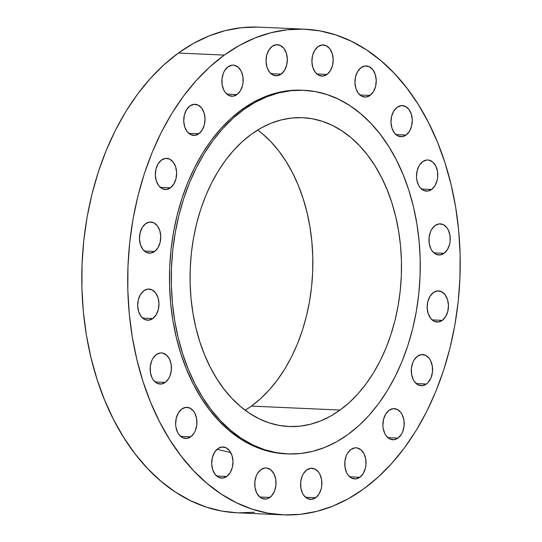 <?xml version="1.0" encoding="UTF-8"?>
<svg xmlns="http://www.w3.org/2000/svg" width="542" height="542" viewBox="0 0 542 542"><rect width="100%" height="100%" fill="white"/><g stroke="black" fill="none" stroke-linecap="round" stroke-linejoin="round"><path stroke-width="0.81" d="M433.349 292.551L429.982 296.291L427.807 301.576L427.164 307.612L428.133 313.466L430.578 318.256L434.122 321.243L438.234 321.982L442.279 320.363A15.582 10.644 -87.4 0 1 437.116 322.023A15.582 10.644 -87.4 0 1 427.333 309.828A15.582 10.644 -87.4 0 1 433.349 292.551L433.349 292.551A15.582 10.644 -87.4 0 1 438.505 290.891A15.582 10.644 -87.4 0 1 448.288 303.08A15.582 10.644 -87.4 0 1 442.279 320.363L445.639 316.616L447.814 311.332L448.464 305.302L447.489 299.441L445.043 294.658L441.5 291.664L437.387 290.925L433.349 292.551M432.123 319.909L442.279 320.363L432.123 319.909M426.405 384.034A15.582 10.644 -87.4 0 1 421.242 385.694A15.582 10.644 -87.4 0 1 411.459 373.499A15.582 10.644 -87.4 0 1 417.476 356.223L414.108 359.963L412.848 362.462L411.412 368.235L411.574 374.292L413.316 379.718L414.705 381.927L418.255 384.922L422.36 385.66L426.405 384.034L428.207 382.401L431.032 377.794L432.469 372.022L432.306 365.965L430.558 360.538L429.176 358.33L425.626 355.335L421.52 354.597L417.476 356.223A15.582 10.644 -87.4 0 1 422.631 354.563A15.582 10.644 -87.4 0 1 432.421 366.758A15.582 10.644 -87.4 0 1 426.405 384.034L416.256 383.58L426.405 384.034M398.004 438.105A15.582 10.644 -87.4 0 1 392.848 439.765A15.582 10.644 -87.4 0 1 383.058 427.57A15.582 10.644 -87.4 0 1 389.075 410.294L385.714 414.034L383.54 419.325L382.889 425.355L383.18 428.363L384.922 433.79L386.311 435.998L389.854 438.986L393.959 439.731L398.004 438.105L401.371 434.366L402.631 431.866L404.068 426.093L403.905 420.036L402.164 414.61L400.775 412.401L397.225 409.406L393.119 408.668L389.075 410.294A15.582 10.644 -87.4 0 1 394.237 408.634A15.582 10.644 -87.4 0 1 404.02 420.829A15.582 10.644 -87.4 0 1 398.004 438.105L387.855 437.651L398.004 438.105M359.861 477.278A15.582 10.644 -87.4 0 1 354.698 478.938A15.582 10.644 -87.4 0 1 344.915 466.743A15.582 10.644 -87.4 0 1 350.931 449.467L347.564 453.207L346.304 455.707L344.868 461.479L345.03 467.536L346.772 472.963L348.16 475.171L351.711 478.166L355.816 478.904L359.861 477.278L363.221 473.539L365.396 468.247L365.925 465.273L365.755 459.209L364.014 453.783L360.958 449.819L357.056 447.916L354.976 447.841L350.931 449.467A15.582 10.644 -87.4 0 1 356.087 447.807A15.582 10.644 -87.4 0 1 365.877 460.002A15.582 10.644 -87.4 0 1 359.861 477.278L349.712 476.824L359.861 477.278M315.701 497.725A15.582 10.644 -87.4 0 1 310.539 499.385A15.582 10.644 -87.4 0 1 300.756 487.19A15.582 10.644 -87.4 0 1 306.772 469.914L303.405 473.654L302.145 476.147L300.708 481.919L300.871 487.983L302.612 493.41L304.001 495.618L307.551 498.606L311.657 499.351L315.701 497.725L319.062 493.986L321.237 488.694L321.765 485.713L321.596 479.656L319.855 474.23L318.466 472.021L314.922 469.026L310.817 468.288L306.772 469.914A15.582 10.644 -87.4 0 1 311.928 468.254A15.582 10.644 -87.4 0 1 321.711 480.449A15.582 10.644 -87.4 0 1 315.701 497.725L305.553 497.271L315.701 497.725M269.848 497.434A15.582 10.644 -87.4 0 1 264.686 499.094A15.582 10.644 -87.4 0 1 254.903 486.899A15.582 10.644 -87.4 0 1 260.919 469.623L257.552 473.362L256.291 475.862L254.855 481.635L255.018 487.692L256.759 493.118L259.814 497.089L261.698 498.322L265.804 499.06L267.877 498.538L271.65 495.801L274.476 491.201L275.912 485.429L275.749 479.365L274.001 473.938L270.953 469.975L267.05 468.071L264.963 467.997L260.919 469.623A15.582 10.644 -87.4 0 1 266.075 467.963A15.582 10.644 -87.4 0 1 275.864 480.158A15.582 10.644 -87.4 0 1 269.848 497.434L259.699 496.987L269.848 497.434M217.864 448.634L214.503 452.374L212.328 457.665L211.678 463.695L212.654 469.548L215.099 474.338L218.643 477.333L222.748 478.071L226.793 476.445A15.582 10.644 -87.4 0 1 221.637 478.105A15.582 10.644 -87.4 0 1 211.847 465.91A15.582 10.644 -87.4 0 1 217.864 448.634L217.864 448.634A15.582 10.644 -87.4 0 1 223.026 446.974A15.582 10.644 -87.4 0 1 232.809 459.169A15.582 10.644 -87.4 0 1 226.793 476.445L230.16 472.705L232.328 467.414L232.979 461.384L232.01 455.531L229.564 450.741L226.014 447.746L221.908 447.008L217.864 448.634M216.644 475.991L226.793 476.445L216.644 475.991M190.75 436.805A15.582 10.644 -87.4 0 1 185.594 438.464A15.582 10.644 -87.4 0 1 175.804 426.269A15.582 10.644 -87.4 0 1 181.821 408.993L178.46 412.733L176.285 418.024L175.635 424.054L175.926 427.062L177.668 432.489L179.056 434.698L182.6 437.692L186.705 438.431L190.75 436.805L194.117 433.065L195.377 430.565L196.814 424.793L196.651 418.736L194.91 413.309L193.521 411.1L189.971 408.106L185.865 407.367L181.821 408.993A15.582 10.644 -87.4 0 1 186.983 407.333A15.582 10.644 -87.4 0 1 196.766 419.528A15.582 10.644 -87.4 0 1 190.75 436.805L180.601 436.351L190.75 436.805M165.249 382.395A15.582 10.644 -87.4 0 1 160.086 384.054A15.582 10.644 -87.4 0 1 150.303 371.859A15.582 10.644 -87.4 0 1 156.32 354.583L152.952 358.323L151.692 360.823L150.256 366.595L150.419 372.652L152.16 378.079L153.549 380.288L157.099 383.282L161.204 384.021L165.249 382.395L168.616 378.655L169.876 376.155L171.313 370.389L171.15 364.326L169.409 358.899L166.353 354.935L162.451 353.032L160.364 352.957L156.32 354.583A15.582 10.644 -87.4 0 1 161.475 352.923A15.582 10.644 -87.4 0 1 171.265 365.118A15.582 10.644 -87.4 0 1 165.249 382.395L155.1 381.941L165.249 382.395M143.854 290.729L140.486 294.475L138.318 299.76L137.668 305.796L138.637 311.65L141.083 316.44L144.633 319.428L148.738 320.166L152.783 318.547A15.582 10.644 -87.4 0 1 147.62 320.207A15.582 10.644 -87.4 0 1 137.837 308.012A15.582 10.644 -87.4 0 1 143.854 290.729L143.854 290.729A15.582 10.644 -87.4 0 1 149.009 289.069A15.582 10.644 -87.4 0 1 158.799 301.264A15.582 10.644 -87.4 0 1 152.783 318.547L156.143 314.8L158.318 309.516L158.969 303.486L157.993 297.626L155.547 292.843L152.004 289.848L147.898 289.11L143.854 290.729M142.634 318.093L152.783 318.547L142.634 318.093M145.642 223.69L142.282 227.43L140.107 232.721L139.457 238.751L140.432 244.605L142.871 249.395L146.421 252.382L150.527 253.128L154.572 251.502A15.582 10.644 -87.4 0 1 149.416 253.161A15.582 10.644 -87.4 0 1 139.626 240.966A15.582 10.644 -87.4 0 1 145.642 223.69L145.642 223.69A15.582 10.644 -87.4 0 1 150.805 222.03A15.582 10.644 -87.4 0 1 160.588 234.225A15.582 10.644 -87.4 0 1 154.572 251.502L157.939 247.762L160.107 242.47L160.757 236.441L159.788 230.58L157.343 225.797L153.792 222.803L149.687 222.064L145.642 223.69M144.423 251.048L154.572 251.502L144.423 251.048M161.516 160.012L158.149 163.759L155.981 169.043L155.33 175.073L156.299 180.933L158.745 185.716L162.288 188.711L166.401 189.449L170.445 187.823A15.582 10.644 -87.4 0 1 165.283 189.483A15.582 10.644 -87.4 0 1 155.5 177.295A15.582 10.644 -87.4 0 1 161.516 160.012L161.516 160.012A15.582 10.644 -87.4 0 1 166.672 158.352A15.582 10.644 -87.4 0 1 176.455 170.547A15.582 10.644 -87.4 0 1 170.445 187.823L173.806 184.084L175.981 178.799L176.631 172.762L175.655 166.909L173.21 162.119L169.666 159.131L165.554 158.393L161.516 160.012M160.29 187.376L170.445 187.823L160.29 187.376M189.91 105.941L186.55 109.687L184.375 114.972L183.724 121.001L184.7 126.862L187.146 131.645L190.689 134.64L194.795 135.378L198.839 133.759A15.582 10.644 -87.4 0 1 193.684 135.419A15.582 10.644 -87.4 0 1 183.901 123.224A15.582 10.644 -87.4 0 1 189.91 105.941L189.91 105.941A15.582 10.644 -87.4 0 1 195.073 104.281A15.582 10.644 -87.4 0 1 204.856 116.476A15.582 10.644 -87.4 0 1 198.839 133.759L202.207 130.012L204.375 124.728L205.025 118.691L204.056 112.838L201.61 108.048L198.06 105.06L193.955 104.321L189.91 105.941M188.691 133.305L198.839 133.759L188.691 133.305M236.989 94.579A15.582 10.644 -87.4 0 1 231.827 96.239A15.582 10.644 -87.4 0 1 222.044 84.044A15.582 10.644 -87.4 0 1 228.06 66.768L224.693 70.507L223.433 73.007L221.996 78.78L222.159 84.837L223.9 90.263L225.289 92.472L228.839 95.467L232.945 96.205L236.989 94.579L240.35 90.839L242.525 85.548L243.053 82.574L242.884 76.51L241.143 71.083L238.087 67.12L234.185 65.216L232.105 65.142L228.06 66.768A15.582 10.644 -87.4 0 1 233.216 65.108A15.582 10.644 -87.4 0 1 243.006 77.303A15.582 10.644 -87.4 0 1 236.989 94.579L226.841 94.125L236.989 94.579M272.219 46.327L268.852 50.067L266.684 55.352L266.034 61.388L267.003 67.242L269.449 72.032L272.999 75.02L277.104 75.758L281.149 74.139A15.582 10.644 -87.4 0 1 275.986 75.799A15.582 10.644 -87.4 0 1 266.203 63.604A15.582 10.644 -87.4 0 1 272.219 46.327L272.219 46.327A15.582 10.644 -87.4 0 1 277.375 44.661A15.582 10.644 -87.4 0 1 287.165 56.856A15.582 10.644 -87.4 0 1 281.149 74.139L284.509 70.392L286.684 65.108L287.335 59.078L286.359 53.218L283.92 48.434L280.37 45.44L276.264 44.701L272.219 46.327M271 73.685L281.149 74.139L271 73.685M318.073 46.612L314.706 50.352L312.531 55.643L311.887 61.673L312.856 67.526L315.302 72.316L318.845 75.311L322.957 76.049L327.002 74.423A15.582 10.644 -87.4 0 1 321.84 76.083A15.582 10.644 -87.4 0 1 312.057 63.888A15.582 10.644 -87.4 0 1 318.073 46.612L318.073 46.612A15.582 10.644 -87.4 0 1 323.228 44.952A15.582 10.644 -87.4 0 1 333.012 57.147A15.582 10.644 -87.4 0 1 327.002 74.423L330.363 70.684L332.537 65.392L333.188 59.363L332.212 53.509L329.766 48.719L326.223 45.724L322.111 44.986L318.073 46.612M316.846 73.969L327.002 74.423L316.846 73.969M361.121 67.601L357.761 71.348L355.586 76.632L354.935 82.662L355.911 88.522L358.357 93.305L361.9 96.3L366.013 97.038L370.05 95.412A15.582 10.644 -87.4 0 1 364.895 97.072A15.582 10.644 -87.4 0 1 355.112 84.884A15.582 10.644 -87.4 0 1 361.121 67.601L361.121 67.601A15.582 10.644 -87.4 0 1 366.284 65.941A15.582 10.644 -87.4 0 1 376.067 78.136A15.582 10.644 -87.4 0 1 370.05 95.412L373.418 91.673L375.592 86.388L376.236 80.352L375.267 74.498L372.821 69.708L369.278 66.72L365.166 65.982L361.121 67.601M359.902 94.965L370.05 95.412L359.902 94.965M397.164 107.241L393.804 110.988L391.629 116.273L390.978 122.302L391.954 128.163L394.4 132.946L397.943 135.94L402.056 136.679L406.094 135.053A15.582 10.644 -87.4 0 1 400.938 136.713A15.582 10.644 -87.4 0 1 391.155 124.525A15.582 10.644 -87.4 0 1 397.164 107.241L397.164 107.241A15.582 10.644 -87.4 0 1 402.327 105.582A15.582 10.644 -87.4 0 1 412.11 117.777A15.582 10.644 -87.4 0 1 406.094 135.053L409.461 131.313L411.629 126.029L412.279 119.992L411.31 114.138L408.864 109.349L405.321 106.361L401.209 105.622L397.164 107.241M395.945 134.606L406.094 135.053L395.945 134.606M444.067 253.317A15.582 10.644 -87.4 0 1 438.905 254.977A15.582 10.644 -87.4 0 1 429.122 242.782A15.582 10.644 -87.4 0 1 435.138 225.506L431.771 229.246L430.511 231.746L429.074 237.511L429.237 243.575L430.978 249.002L432.367 251.21L435.917 254.198L440.023 254.943L444.067 253.317L447.428 249.577L449.603 244.286L450.131 241.305L449.962 235.248L448.22 229.822L446.832 227.613L443.288 224.618L439.183 223.88L435.138 225.506A15.582 10.644 -87.4 0 1 440.294 223.846A15.582 10.644 -87.4 0 1 450.077 236.041A15.582 10.644 -87.4 0 1 444.067 253.317L433.918 252.863L444.067 253.317M431.601 189.463A15.582 10.644 -87.4 0 1 426.439 191.123A15.582 10.644 -87.4 0 1 416.656 178.928A15.582 10.644 -87.4 0 1 422.672 161.651L419.305 165.391L417.13 170.683L416.486 176.712L416.771 179.72L418.512 185.147L419.901 187.356L423.444 190.35L427.557 191.089L431.601 189.463L434.962 185.723L437.137 180.432L437.665 177.458L437.496 171.394L435.754 165.967L432.699 162.004L428.797 160.1L426.71 160.025L422.672 161.651A15.582 10.644 -87.4 0 1 427.828 159.992A15.582 10.644 -87.4 0 1 437.611 172.187A15.582 10.644 -87.4 0 1 431.601 189.463L421.446 189.009L431.601 189.463M217.024 449.304L230.736 452.543M347.923 434.528L336.596 441.771L324.868 447.387L312.863 451.303L300.695 453.505L288.48 453.952L276.332 452.651L264.374 449.609L252.721 444.86L241.475 438.444L230.757 430.429L220.662 420.883L211.292 409.915L202.742 397.611L195.079 384.102L188.392 369.515L182.735 353.987L178.169 337.673L174.734 320.728L172.464 303.317L171.38 285.6L171.502 267.755L172.81 249.95L175.31 232.362L178.968 215.154L183.752 198.494L189.612 182.546L196.495 167.458L204.341 153.379L213.06 140.446L222.579 128.779L232.803 118.488L243.629 109.68A181.997 124.348 -87.4 0 1 303.886 90.29A181.997 124.348 -87.4 0 1 418.18 232.721A181.997 124.348 -87.4 0 1 347.923 434.528A181.997 124.348 -87.4 0 1 287.666 453.918A181.997 124.348 -87.4 0 1 173.372 311.487A181.997 124.348 -87.4 0 1 243.629 109.68L254.957 102.438L266.684 96.828L278.69 92.906L290.858 90.71L303.073 90.257L315.22 91.564L327.178 94.606L338.838 99.355L350.078 105.765L360.796 113.786L370.891 123.325L380.26 134.301L388.817 146.597L396.473 160.107L403.167 174.693L408.824 190.222L413.39 206.536L416.825 223.48L419.095 240.899L420.172 258.615L420.057 276.454L418.742 294.259L416.242 311.846L412.584 329.055L407.801 345.715L401.94 361.663L395.057 376.751L387.218 390.829L378.499 403.77L368.98 415.436L358.757 425.721L347.923 434.528M303.886 90.29L302.07 90.209A181.997 124.348 92.6 0 0 241.813 109.599L243.629 109.68L241.813 109.599A181.997 124.348 92.6 0 0 171.557 311.406A181.997 124.348 92.6 0 0 285.851 453.837L287.666 453.918M245.201 410.253A154.572 105.615 92.6 0 0 251.413 406.1L340.071 410.057A154.572 105.615 -87.4 0 1 288.886 426.52A154.572 105.615 -87.4 0 1 191.821 305.553A154.572 105.615 -87.4 0 1 251.488 134.159A154.572 105.615 -87.4 0 1 302.666 117.689A154.572 105.615 -87.4 0 1 399.739 238.656A154.572 105.615 -87.4 0 1 340.071 410.057L251.413 406.1L245.201 410.253M363.607 488.959L363.607 488.959A243.073 166.089 -87.4 0 1 283.127 514.859A243.073 166.089 -87.4 0 1 130.48 324.624A243.073 166.089 -87.4 0 1 224.307 55.088A243.073 166.089 -87.4 0 1 304.794 29.193A243.073 166.089 -87.4 0 1 457.441 219.422A243.073 166.089 -87.4 0 1 363.607 488.959L348.479 498.633L332.815 506.126L316.785 511.37L300.532 514.297L284.211 514.9L267.992 513.159L252.016 509.101L236.447 502.752L221.434 494.189L207.119 483.484L193.636 470.741L181.123 456.079L169.693 439.657L159.463 421.608L150.527 402.123L142.973 381.392L136.875 359.597L132.289 336.968L129.26 313.71L127.817 290.045L127.973 266.21L129.728 242.437L133.061 218.941L137.946 195.96L144.335 173.711L152.166 152.41L161.36 132.255L171.834 113.454L183.481 96.178L196.19 80.589L209.842 66.849L224.307 55.088L178.393 53.041L224.307 55.088L239.442 45.413L255.099 37.92L271.135 32.683L287.389 29.749L303.703 29.146L319.929 30.887L335.898 34.952L351.467 41.294L366.487 49.857L380.802 60.569L394.278 73.312L406.798 87.967L418.221 104.396L428.451 122.438L437.387 141.923L444.941 162.661L451.039 184.449L455.632 207.085L458.661 230.343L460.104 254.002L459.948 277.836L458.193 301.616L454.86 325.105L449.968 348.086L443.58 370.335L435.754 391.642L426.561 411.791L416.087 430.599L404.44 447.875L391.724 463.457L378.072 477.197L363.607 488.959M304.794 29.193L258.873 27.141A243.073 166.089 92.6 0 0 178.393 53.041A243.073 166.089 92.6 0 0 84.559 322.578A243.073 166.089 92.6 0 0 237.206 512.807L283.127 514.859M257.789 27.1L241.468 27.703L225.215 30.63L209.185 35.874L193.521 43.367L178.393 53.041L163.928 64.803L150.276 78.543L137.56 94.125L125.913 111.401L115.439 130.209L106.246 150.358L98.42 171.665L92.032 193.914L87.14 216.895L83.807 240.384L82.052 264.164L81.896 287.998L83.339 311.657L86.368 334.915L90.961 357.551L97.059 379.339L104.613 400.077L113.549 419.562L123.779 437.604L135.202 454.033L147.722 468.688L161.198 481.432L175.513 492.143L190.533 500.706L206.102 507.048L222.071 511.113L237.254 512.813M238.297 512.854L254.611 512.251M257.701 129.999L262.348 133.684L270.919 141.787L278.879 151.11L286.142 161.557L292.646 173.027L298.33 185.418L303.134 198.602L307.016 212.464L309.929 226.854L311.853 241.644L312.775 256.691L312.673 271.847L311.562 286.969L309.441 301.908L306.332 316.521L302.267 330.667L297.294 344.217L291.447 357.029L284.787 368.987L277.375 379.969L269.293 389.881L260.614 398.621L251.413 406.1A154.572 105.615 92.6 0 0 312.802 267.924A154.572 105.615 92.6 0 0 257.701 129.999M251.488 134.159L242.288 141.638L233.609 150.371L225.526 160.283L218.114 171.272L211.455 183.23L205.608 196.041L200.635 209.585L196.57 223.738L193.46 238.351L191.34 253.29L190.228 268.412L190.127 283.568L191.048 298.608L192.972 313.398L195.886 327.795L199.768 341.65L204.571 354.834L210.255 367.225L216.759 378.702L224.022 389.149L231.983 398.465L240.553 406.568L249.659 413.377L259.205 418.824L269.11 422.862L279.265 425.443L289.577 426.547L299.956 426.168L310.288 424.305L320.485 420.971L330.444 416.209L340.071 410.057L349.265 402.577L357.95 393.838L366.033 383.926L373.438 372.943L380.098 360.986L385.945 348.167L390.924 334.624L394.983 320.478L398.092 305.857L400.213 290.918L401.331 275.803L401.426 260.648L400.511 245.601L398.58 230.811L395.667 216.414L391.785 202.559L386.981 189.375L381.304 176.983L374.793 165.513L367.53 155.066L359.57 145.744L350.999 137.641L341.894 130.832L332.348 125.385L322.449 121.347L312.294 118.766L301.975 117.661L291.603 118.041L281.264 119.911L271.068 123.237L261.108 128L251.488 134.159M302.111 90.216L289.042 90.629L276.867 92.824L264.869 96.747L253.141 102.357L241.813 109.599L230.98 118.407L220.757 128.698L211.238 140.364L202.518 153.298L194.68 167.376L187.796 182.464L181.936 198.413L177.153 215.072L173.494 232.281L170.994 249.869L169.68 267.673L169.565 285.519L170.642 303.235L172.912 320.647L176.346 337.591L180.913 353.906L186.57 369.434L193.264 384.021L200.919 397.53L209.476 409.833L218.846 420.809L228.941 430.348L239.659 438.363L250.899 444.779L262.558 449.528L274.516 452.57L285.885 453.837"/></g></svg>
